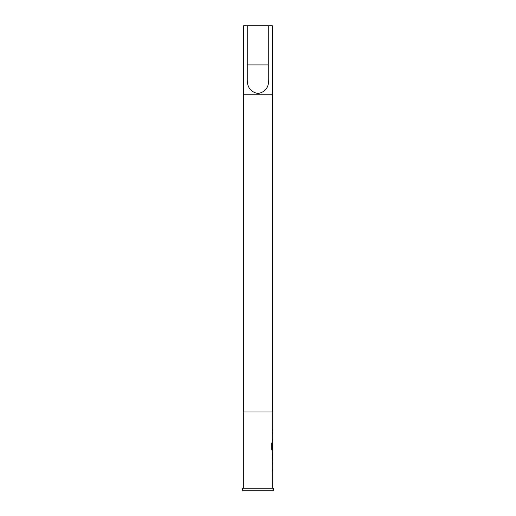 <?xml version="1.0" encoding="UTF-8"?>
<svg xmlns="http://www.w3.org/2000/svg" width="516" height="516" viewBox="0 0 516 516"><rect width="100%" height="100%" fill="white"/><g stroke="black" fill="none" stroke-linecap="round" stroke-linejoin="round"><path stroke-width="0.77" d="M243.578 94.241L243.578 25.8L247.248 25.8L247.248 79.748C247.216 87.494 250.795 92.087 258 93.544C265.205 92.087 268.791 87.488 268.752 79.748L268.752 25.8L272.422 25.8L272.422 94.241M258 490.2L273.641 490.2L273.641 488.246L242.359 488.246L242.359 490.2L258 490.2M243.384 411.987L243.384 94.241L272.616 94.241L272.616 411.987M272.667 460.891L272.667 488.246M272.642 454.17L272.667 459.356L272.635 454.273M272.622 452.629L272.622 460.891M272.196 449.075L272.196 442.98L271.738 442.98L271.738 449.449L272.171 450.887L272.667 450.887L272.667 452.629M272.222 449.178L272.667 449.178L272.667 411.987L243.333 411.987L243.333 488.246M272.571 443.992L272.629 442.618M268.752 25.8L247.248 25.8M272.532 448.475L272.635 444.095M272.106 449.075L272.106 442.98M272.635 459.253L272.532 454.273M268.752 64.906L247.248 64.906M272.571 430.866L272.571 429.325M272.571 440.877L272.571 439.335M272.571 434.15L272.571 432.614M272.571 450.887L272.571 449.178M272.571 460.762L272.571 459.356M272.571 454.17L272.571 452.764M272.571 470.902L272.571 469.36M272.571 464.181L272.571 462.639"/></g></svg>
